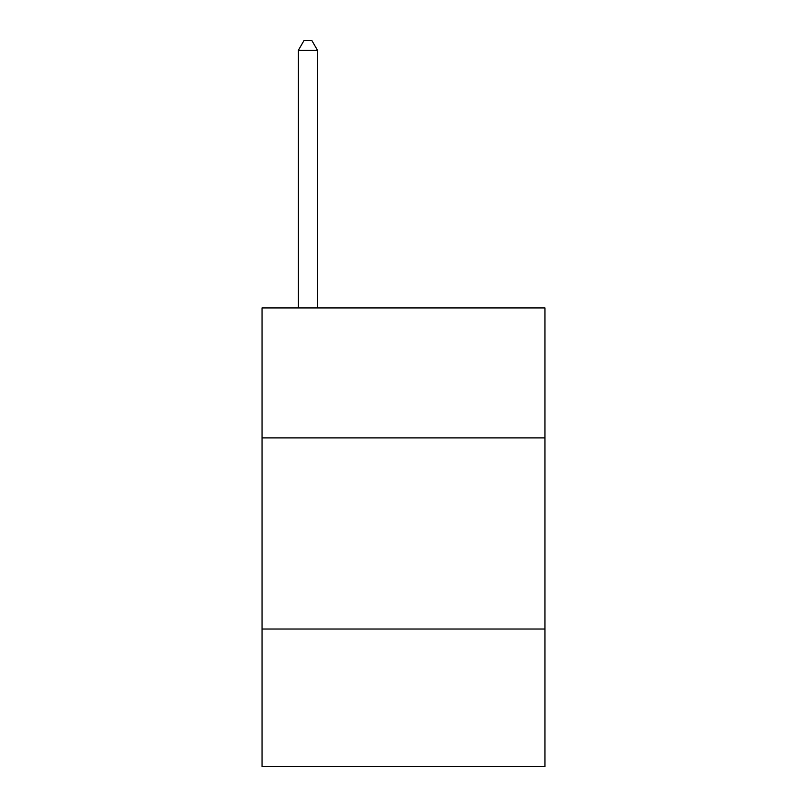 <?xml version="1.0" encoding="UTF-8"?>
<svg xmlns="http://www.w3.org/2000/svg" width="807" height="807" viewBox="0 0 807 807"><rect width="100%" height="100%" fill="white"/><g stroke="black" fill="none" stroke-linecap="round" stroke-linejoin="round"><path stroke-width="1.21" d="M544.937 437.908L544.937 307.931L262.063 307.931L262.063 437.908L544.937 437.908L544.937 766.65L262.063 766.65L262.063 437.908M544.937 629.036L262.063 629.036M317.494 307.931L317.494 50.286L298.378 50.286L298.378 307.931M298.378 50.286L304.108 40.35L311.754 40.35L317.494 50.286"/></g></svg>
